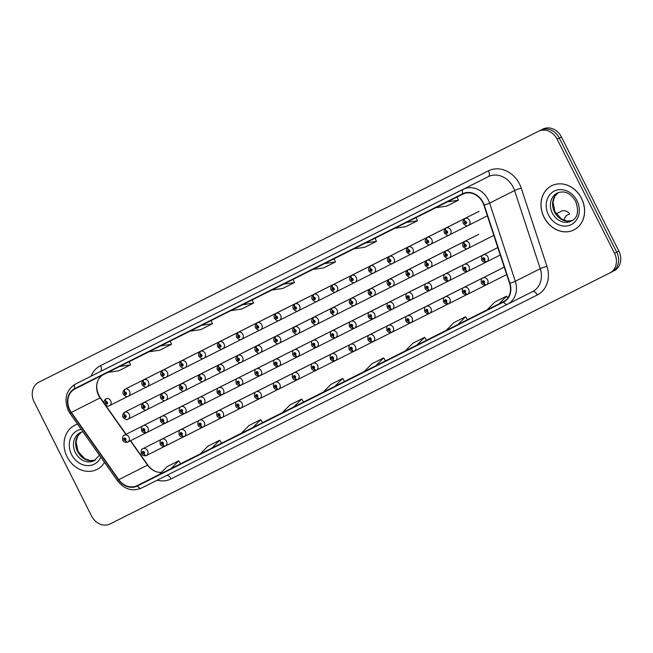 <?xml version="1.0" encoding="UTF-8"?>
<svg xmlns="http://www.w3.org/2000/svg" width="653" height="653" viewBox="0 0 653 653"><rect width="100%" height="100%" fill="white"/><g stroke="black" fill="none" stroke-linecap="round" stroke-linejoin="round"><path stroke-width="0.98" d="M124.723 389.351A2.571 1.363 60.4 0 0 124.78 392.208A1.29 1.094 -116.8 0 0 125.98 394.485A1.29 1.094 -116.8 0 0 124.862 392.167A2.571 1.363 -113.7 0 1 125.009 389.212A3.861 3.273 63.2 0 1 129.547 391.253A3.861 3.273 63.2 0 1 128.355 396.167C127.229 397.212 125.564 396.608 123.344 394.371C122.519 392.673 122.984 391.008 124.723 389.351A2.571 1.363 60.4 0 1 124.756 389.335L151.014 376.079A3.861 3.273 -116.8 0 0 150.892 376.136A3.861 3.273 -116.8 0 0 150.77 376.21M143.611 379.866A2.571 1.363 60.4 0 0 143.668 382.723A1.29 1.094 -116.8 0 0 144.868 385.001A1.29 1.094 -116.8 0 0 143.75 382.674A2.571 1.363 -113.7 0 1 143.897 379.719A3.861 3.273 63.2 0 1 148.435 381.76A3.861 3.273 63.2 0 1 147.252 386.682C146.125 387.727 144.452 387.123 142.232 384.878C141.415 383.189 141.872 381.515 143.611 379.866A2.571 1.363 60.4 0 1 143.644 379.85L169.853 366.619A3.861 3.273 -116.8 0 0 169.723 366.684A3.861 3.273 -116.8 0 0 169.6 366.749M181.395 360.889A2.571 1.363 60.4 0 0 181.452 363.745A1.29 1.094 -116.8 0 0 182.644 366.023A1.29 1.094 -116.8 0 0 181.534 363.705A2.571 1.363 -113.7 0 1 181.681 360.75A3.861 3.273 63.2 0 1 186.211 362.79A3.861 3.273 63.2 0 1 185.028 367.704C183.901 368.749 182.228 368.145 180.008 365.909C179.191 364.211 179.657 362.546 181.395 360.889A2.571 1.363 60.4 0 1 181.428 360.872L207.532 347.698A3.861 3.273 -116.8 0 0 207.401 347.763A3.861 3.273 -116.8 0 0 207.27 347.829M132.526 385.409A3.861 3.273 -116.8 0 0 132.053 385.596A3.861 3.273 -116.8 0 0 131.93 385.662M169.421 435.347A3.861 3.273 -116.8 0 0 168.964 435.527A3.861 3.273 -116.8 0 0 168.547 435.788M150.835 421.854A3.861 3.273 -116.8 0 0 150.378 422.042A3.861 3.273 -116.8 0 0 149.961 422.303M143.309 402.844A2.571 1.363 60.4 0 0 143.358 405.701A1.29 1.094 -116.8 0 0 144.558 407.978A1.29 1.094 -116.8 0 0 143.448 405.652A2.571 1.363 -113.7 0 1 143.595 402.697A3.861 3.273 63.2 0 1 148.125 404.738A3.861 3.273 63.2 0 1 146.941 409.66C145.815 410.704 144.142 410.1 141.921 407.856C141.105 406.166 141.562 404.493 143.309 402.844A2.571 1.363 60.4 0 1 143.334 402.828L169.6 389.572A3.861 3.273 -116.8 0 0 169.47 389.629A3.861 3.273 -116.8 0 0 169.347 389.694M181.085 383.866A2.571 1.363 60.4 0 0 181.142 386.723A1.29 1.094 -116.8 0 0 182.342 389A1.29 1.094 -116.8 0 0 181.224 386.682A2.571 1.363 -113.7 0 1 181.371 383.727A3.861 3.273 63.2 0 1 185.909 385.768A3.861 3.273 63.2 0 1 184.717 390.682C183.591 391.727 181.926 391.123 179.706 388.886C178.881 387.188 179.346 385.523 181.085 383.866A2.571 1.363 60.4 0 1 181.118 383.85L207.27 370.651A3.861 3.273 -116.8 0 0 207.14 370.708A3.861 3.273 -116.8 0 0 207.017 370.782M151.112 398.901A3.861 3.273 -116.8 0 0 150.639 399.089A3.861 3.273 -116.8 0 0 150.517 399.154M67.079 456.79A24.724 20.961 -116.8 0 0 96.954 469.45A24.724 20.961 -116.8 0 0 104.496 462.332A24.724 20.961 -116.8 0 1 96.954 469.45A24.724 20.961 -116.8 0 1 67.079 456.79A24.724 20.961 -116.8 0 1 74.679 425.315A24.724 20.961 -116.8 0 0 67.079 456.79M544.104 217.22A24.724 20.961 -116.8 0 0 573.979 229.88A24.724 20.961 -116.8 0 0 581.57 198.406A24.724 20.961 -116.8 0 0 551.695 185.746A24.724 20.961 -116.8 0 0 544.104 217.22M102.619 375.051A16.48 13.974 -116.8 0 0 98.121 380.185A16.48 13.974 -116.8 0 0 98.619 395.424A16.48 13.974 -116.8 0 0 100.097 397.889L125.874 434.416M69.855 409.945A16.48 13.974 63.2 0 1 74.915 388.959A16.48 13.974 63.2 0 1 74.94 388.951L462.895 194.112A16.48 13.974 63.2 0 1 483.889 205.213L509.577 283.369A16.48 13.974 63.2 0 1 503.414 301.702A16.48 13.974 63.2 0 1 503.398 301.71L137.187 485.628A16.48 13.974 63.2 0 1 118.764 479.645L71.332 412.41A16.48 13.974 63.2 0 1 69.855 409.945M69.544 410.1A16.896 14.325 -116.8 0 0 71.055 412.631L118.487 479.857A16.896 14.325 -116.8 0 0 137.367 486.003L503.577 302.078A16.896 14.325 -116.8 0 0 509.911 283.28L484.224 205.124A16.896 14.325 -116.8 0 0 462.708 193.745L74.752 388.584A16.896 14.325 -116.8 0 0 69.544 410.1M611.967 271.885L609.771 272.995A15.452 13.101 -116.8 0 0 614.522 253.315L557.131 139.211A15.452 13.101 -116.8 0 0 538.48 131.294L38.902 382.193A15.452 13.101 -116.8 0 0 34.136 401.873L91.518 515.984A15.452 13.101 -116.8 0 0 110.169 523.902L609.755 273.003A15.452 13.101 -116.8 0 0 609.771 272.995L611.951 271.893A15.452 13.101 -116.8 0 0 611.967 271.885A15.452 13.101 -116.8 0 0 616.718 252.213L559.327 138.109A15.452 13.101 -116.8 0 0 540.676 130.184L41.09 381.083A15.452 13.101 -116.8 0 0 41.074 381.099A15.452 13.101 -116.8 0 0 41.049 381.107A15.452 13.101 -116.8 0 0 41.033 381.115A15.452 13.101 -116.8 0 0 40.992 381.14M445.599 198.169A4.122 2.179 63.3 0 0 445.591 198.169L433.886 204.046M404.615 218.747L392.902 224.632A4.122 2.179 63.3 0 0 392.902 224.632L404.615 218.747L392.902 224.632M363.631 239.333L351.926 245.21A4.122 2.179 63.3 0 0 351.918 245.21L363.631 239.333L351.926 245.21M322.647 259.91L310.942 265.795A4.122 2.179 63.3 0 1 310.942 265.787M117.744 362.823L106.039 368.7A4.122 2.179 63.3 0 0 106.031 368.7L117.744 362.823L106.039 368.7M158.728 342.237A4.122 2.179 63.3 0 0 158.72 342.237L147.015 348.122A4.122 2.179 63.3 0 0 147.015 348.122L158.72 342.237L147.015 348.122M199.704 321.66L187.999 327.537M240.688 301.074L228.983 306.959A4.122 2.179 63.3 0 0 228.983 306.959A4.122 2.179 63.3 0 0 228.974 306.959M281.672 280.496L269.958 286.373A4.122 2.179 63.3 0 0 269.958 286.373L281.672 280.496L269.958 286.373M130.371 440.791L147.537 465.124A16.48 13.974 -116.8 0 0 158.05 472.168A16.48 13.974 -116.8 0 0 161.413 472.356M180.603 463.752L200.34 453.843M221.579 443.175L241.324 433.257M262.563 422.589L282.3 412.68M303.547 402.011L323.284 392.094M334.891 386.315L342.678 378.479L330.973 384.356L323.178 392.2L364.268 371.516M375.875 365.737L383.662 357.893L371.957 363.778L364.162 371.614L405.244 350.93M426.491 340.262L446.228 330.353M457.835 324.574L465.622 316.729L453.917 322.615L446.13 330.451L487.211 309.767M77.568 424.164A24.724 20.961 -116.8 0 0 74.679 425.315A24.724 20.961 -116.8 0 1 77.568 424.164M614.122 270.799L614.098 270.807A15.452 13.101 -116.8 0 0 614.122 270.799A15.452 13.101 -116.8 0 0 618.864 251.127L561.482 137.016A15.452 13.101 -116.8 0 0 542.831 129.098L38.878 382.201A15.452 13.101 -116.8 0 0 38.878 382.201L41.09 381.083M416.851 345.151L426.499 340.286L424.646 337.315L412.933 343.192L405.146 351.036L416.851 345.151L424.646 337.315M498.819 303.988L506.606 296.152L494.901 302.029L487.105 309.873L504.165 301.286M293.907 406.901L303.555 402.028L301.702 399.056L289.989 404.942L282.202 412.778L293.907 406.901L301.702 399.056M252.931 427.478L262.579 422.613L260.718 419.642L249.005 425.519L241.218 433.363L252.931 427.478L260.718 419.642M211.947 448.064L221.596 443.191L219.734 440.22L208.029 446.105L200.234 453.941L211.947 448.064L219.734 440.22M170.964 468.642L180.612 463.777L178.759 460.806L167.046 466.683L159.259 474.527L170.964 468.642L178.759 460.806M271.877 290.046L282.733 288.446L294.446 282.569L293.181 279.345M283.582 284.169L294.446 282.569M230.893 310.624L241.757 309.032L253.462 303.147L252.205 299.923M242.598 304.747L253.462 303.147M189.909 331.21L200.773 329.61L212.478 323.733L211.221 320.509M201.622 325.333L212.478 323.733M148.933 351.796L159.789 350.196L171.502 344.311L170.237 341.086M160.638 345.91L171.502 344.311M107.949 372.373L118.805 370.773L130.518 364.896L129.253 361.672M119.654 366.496L130.518 364.896M312.852 269.46L323.717 267.869L335.422 261.984L334.165 258.759M324.565 263.583L335.422 261.984M353.836 248.883L364.701 247.283L376.406 241.406L375.149 238.182M365.541 243.006L376.406 241.406M394.82 228.297L405.676 226.705L417.389 220.82L416.124 217.596M406.525 222.42L417.389 220.82M435.796 207.719L446.66 206.119L458.365 200.242L457.108 197.018M447.509 201.842L458.365 200.242M342.678 378.479L344.539 381.45M383.662 357.893L385.523 360.864M465.622 316.729L467.483 319.701M506.606 296.152L507.756 297.988M542.831 129.098L43.245 379.997A15.452 13.101 -116.8 0 0 43.229 380.005A15.452 13.101 -116.8 0 0 43.204 380.022L41.033 381.115M124.552 415.145A2.571 1.363 -113.7 0 1 124.699 412.19L150.77 399.024L124.445 412.312A2.571 1.363 60.4 0 0 124.413 412.329A2.571 1.363 60.4 0 0 124.47 415.186A1.29 1.094 -116.8 0 0 125.67 417.463A1.29 1.094 -116.8 0 0 124.552 415.145L124.878 415.847A0.514 0.441 63.2 0 1 125.319 416.769A0.514 0.441 63.2 0 1 124.837 415.863L124.47 415.186M146.15 432.825L127.915 442.032A2.571 1.363 -119.6 0 1 125.458 440.391A1.29 1.094 -116.8 0 0 124.258 438.114A1.29 1.094 -116.8 0 0 125.368 440.432L125.049 439.73A0.514 0.441 63.2 0 1 124.601 438.8A0.514 0.441 63.2 0 1 125.082 439.714L125.049 439.73M125.368 440.432A2.571 1.363 66.3 0 0 127.621 442.179A2.571 1.363 66.3 0 0 127.662 442.163L127.89 442.04A3.861 3.273 63.2 0 0 128.984 437.175A3.861 3.273 63.2 0 0 124.315 435.2C122.805 435.486 122.299 437.184 122.78 440.293C123.67 441.967 125.286 442.587 127.621 442.179M125.082 439.714L125.458 440.391M164.736 446.317L146.492 455.525A2.571 1.363 -119.6 0 1 144.035 453.884A1.29 1.094 -116.8 0 0 142.836 451.598A1.29 1.094 -116.8 0 0 143.954 453.925L143.627 453.223A0.514 0.441 63.2 0 1 143.187 452.292A0.514 0.441 63.2 0 1 143.668 453.206L143.627 453.223M143.954 453.925A2.571 1.363 66.3 0 0 146.207 455.663A2.571 1.363 66.3 0 0 146.239 455.647L146.468 455.533M143.668 453.206L144.035 453.884M105.974 401.652A2.571 1.363 -113.7 0 1 106.121 398.697L105.868 398.828A2.571 1.363 60.4 0 0 105.835 398.844A2.571 1.363 60.4 0 0 105.884 401.693A1.29 1.094 -116.8 0 0 107.084 403.97A1.29 1.094 -116.8 0 0 105.974 401.652L106.292 402.354A0.514 0.441 63.2 0 1 106.741 403.285A0.514 0.441 63.2 0 1 106.259 402.37L105.884 401.693M581.496 198.439A24.724 20.961 -116.8 0 0 551.622 185.779A24.724 20.961 -116.8 0 0 544.022 217.261A24.724 20.961 -116.8 0 0 573.897 229.921A24.724 20.961 -116.8 0 0 581.496 198.439M143.448 405.652L143.766 406.354A0.514 0.441 63.2 0 1 144.215 407.284A0.514 0.441 63.2 0 1 143.733 406.378L143.358 405.701M176.481 386.094L143.595 402.697M188.439 380.111L162.23 393.343A2.571 1.363 60.4 0 0 162.197 393.359A2.571 1.363 60.4 0 0 162.246 396.208A1.29 1.094 -116.8 0 0 163.446 398.485A1.29 1.094 -116.8 0 0 162.336 396.167L162.654 396.869A0.514 0.441 63.2 0 1 163.103 397.799A0.514 0.441 63.2 0 1 162.621 396.885L162.246 396.208M162.336 396.167A2.571 1.363 -113.7 0 1 162.483 393.212A3.861 3.273 63.2 0 1 167.013 395.253A3.861 3.273 63.2 0 1 165.829 400.175C164.703 401.211 163.03 400.615 160.809 398.371C159.993 396.681 160.458 395.008 162.197 393.359M195.369 376.61L162.483 393.212M181.224 386.682L181.55 387.384A0.514 0.441 63.2 0 1 181.991 388.315A0.514 0.441 63.2 0 1 181.51 387.4L181.142 386.723M214.266 367.125L181.371 383.727M226.109 361.191L200.006 374.365A2.571 1.363 60.4 0 0 199.973 374.381A2.571 1.363 60.4 0 0 200.03 377.238A1.29 1.094 -116.8 0 0 201.23 379.515A1.29 1.094 -116.8 0 0 200.112 377.189L200.438 377.899A0.514 0.441 63.2 0 1 200.887 378.822A0.514 0.441 63.2 0 1 200.406 377.916L200.03 377.238M200.112 377.189A2.571 1.363 -113.7 0 1 200.267 374.234A3.861 3.273 63.2 0 1 204.797 376.275A3.861 3.273 63.2 0 1 203.614 381.197C202.487 382.242 200.814 381.638 198.594 379.393C197.777 377.703 198.234 376.03 199.973 374.381M233.154 357.632L200.267 374.234M183.624 436.824L165.389 446.032A2.571 1.363 -119.6 0 1 162.932 444.391A1.29 1.094 -116.8 0 0 161.732 442.114A1.29 1.094 -116.8 0 0 162.842 444.432L162.524 443.73A0.514 0.441 63.2 0 1 162.075 442.807A0.514 0.441 63.2 0 1 162.556 443.714L162.524 443.73M162.842 444.432A2.571 1.363 66.3 0 0 165.095 446.179A2.571 1.363 66.3 0 0 165.127 446.162L165.364 446.048A3.861 3.273 63.2 0 0 166.45 441.183A3.861 3.273 63.2 0 0 161.781 439.2C160.279 439.493 159.773 441.191 160.246 444.301C161.136 445.966 162.752 446.595 165.095 446.179M162.556 443.714L162.932 444.391M202.52 427.34L184.277 436.547A2.571 1.363 -119.6 0 1 181.82 434.906A1.29 1.094 -116.8 0 0 180.62 432.629A1.29 1.094 -116.8 0 0 181.73 434.947L181.412 434.245A0.514 0.441 63.2 0 1 180.963 433.314A0.514 0.441 63.2 0 1 181.444 434.229L181.412 434.245M181.73 434.947A2.571 1.363 66.3 0 0 183.991 436.694A2.571 1.363 66.3 0 0 184.024 436.677L184.252 436.555M181.444 434.229L181.82 434.906M221.408 417.855L203.165 427.062A2.571 1.363 -119.6 0 1 200.708 425.421A1.29 1.094 -116.8 0 0 199.508 423.144A1.29 1.094 -116.8 0 0 200.626 425.462L200.3 424.76A0.514 0.441 63.2 0 1 199.859 423.83A0.514 0.441 63.2 0 1 200.332 424.744L200.3 424.76M200.626 425.462A2.571 1.363 66.3 0 0 202.879 427.201A2.571 1.363 66.3 0 0 202.912 427.184L203.14 427.07M200.332 424.744L200.708 425.421M240.296 408.362L222.061 417.569A2.571 1.363 -119.6 0 1 219.596 415.928A1.29 1.094 -116.8 0 0 218.404 413.651A1.29 1.094 -116.8 0 0 219.514 415.977L219.196 415.275A0.514 0.441 63.2 0 1 218.747 414.345A0.514 0.441 63.2 0 1 219.228 415.251L219.196 415.275M219.514 415.977A2.571 1.363 66.3 0 0 221.767 417.716A2.571 1.363 66.3 0 0 221.8 417.7L222.028 417.585M219.228 415.251L219.596 415.928M165.046 423.34L146.803 432.547A2.571 1.363 -119.6 0 1 144.346 430.907A1.29 1.094 -116.8 0 0 143.146 428.621A1.29 1.094 -116.8 0 0 144.264 430.947L143.938 430.245A0.514 0.441 63.2 0 1 143.497 429.315A0.514 0.441 63.2 0 1 143.97 430.229L143.938 430.245M144.264 430.947A2.571 1.363 66.3 0 0 146.517 432.686A2.571 1.363 66.3 0 0 146.55 432.67L146.778 432.555M143.97 430.229L144.346 430.907M183.934 413.847L165.699 423.054A2.571 1.363 -119.6 0 1 163.234 421.414A1.29 1.094 -116.8 0 0 162.034 419.136A1.29 1.094 -116.8 0 0 163.152 421.454L162.834 420.752A0.514 0.441 63.2 0 1 162.385 419.83A0.514 0.441 63.2 0 1 162.866 420.736L162.834 420.752M163.152 421.454A2.571 1.363 66.3 0 0 165.405 423.201A2.571 1.363 66.3 0 0 165.438 423.185L165.666 423.071M162.866 420.736L163.234 421.414M202.822 404.362L184.587 413.569A2.571 1.363 -119.6 0 1 182.13 411.929A1.29 1.094 -116.8 0 0 180.93 409.651A1.29 1.094 -116.8 0 0 182.04 411.97L181.722 411.268A0.514 0.441 63.2 0 1 181.273 410.337A0.514 0.441 63.2 0 1 181.754 411.251L182.13 411.929M182.04 411.97A2.571 1.363 66.3 0 0 184.293 413.716A2.571 1.363 66.3 0 0 184.334 413.7L184.562 413.586M221.718 394.877L203.475 404.085A2.571 1.363 -119.6 0 1 201.018 402.444A1.29 1.094 -116.8 0 0 199.818 400.167A1.29 1.094 -116.8 0 0 200.936 402.485L200.61 401.783A0.514 0.441 63.2 0 1 200.161 400.852A0.514 0.441 63.2 0 1 200.642 401.766L200.61 401.783M200.936 402.485A2.571 1.363 66.3 0 0 203.189 404.223A2.571 1.363 66.3 0 0 203.222 404.207L203.45 404.093M200.642 401.766L201.018 402.444M124.862 392.167L125.18 392.869A0.514 0.441 63.2 0 1 125.629 393.792A0.514 0.441 63.2 0 1 125.147 392.886L124.78 392.208M157.904 372.602L125.009 389.212M143.75 382.674L144.076 383.376A0.514 0.441 63.2 0 1 144.517 384.307A0.514 0.441 63.2 0 1 144.044 383.401L143.668 382.723M176.792 363.117L143.897 379.719M188.693 357.158L162.532 370.365A2.571 1.363 60.4 0 0 162.507 370.382A2.571 1.363 60.4 0 0 162.556 373.23A1.29 1.094 -116.8 0 0 163.756 375.508A1.29 1.094 -116.8 0 0 162.646 373.19L162.964 373.891A0.514 0.441 63.2 0 1 163.413 374.822A0.514 0.441 63.2 0 1 162.932 373.908L162.556 373.23M162.646 373.19A2.571 1.363 -113.7 0 1 162.793 370.235A3.861 3.273 63.2 0 1 167.323 372.275A3.861 3.273 63.2 0 1 166.14 377.197C165.013 378.234 163.34 377.638 161.12 375.393C160.303 373.704 160.76 372.03 162.507 370.382M195.68 353.632L162.793 370.235M181.534 363.705L181.852 364.407A0.514 0.441 63.2 0 1 182.301 365.337A0.514 0.441 63.2 0 1 181.82 364.423L181.452 363.745M214.576 344.147L181.681 360.75M233.211 334.785L200.316 351.387A2.571 1.363 60.4 0 0 200.283 351.404A2.571 1.363 60.4 0 0 200.34 354.261A1.29 1.094 -116.8 0 0 201.54 356.538A1.29 1.094 -116.8 0 0 200.422 354.22L200.749 354.922A0.514 0.441 63.2 0 1 201.189 355.844A0.514 0.441 63.2 0 1 200.716 354.938L200.34 354.261M200.422 354.22A2.571 1.363 -113.7 0 1 200.569 351.257A3.861 3.273 63.2 0 1 205.107 353.297A3.861 3.273 63.2 0 1 203.916 358.219C202.797 359.264 201.124 358.66 198.904 356.416C198.079 354.726 198.545 353.053 200.283 351.404M233.464 334.654L200.569 351.257M252.099 325.3L219.204 341.903A2.571 1.363 60.4 0 0 219.179 341.919A2.571 1.363 60.4 0 0 219.228 344.768A1.29 1.094 -116.8 0 0 220.428 347.053A1.29 1.094 -116.8 0 0 219.318 344.727L219.637 345.429A0.514 0.441 63.2 0 1 220.085 346.359A0.514 0.441 63.2 0 1 219.604 345.445L219.228 344.768M219.318 344.727A2.571 1.363 -113.7 0 1 219.465 341.772A3.861 3.273 63.2 0 1 223.995 343.813A3.861 3.273 63.2 0 1 222.812 348.735C221.685 349.771 220.012 349.175 217.792 346.931C216.976 345.241 217.433 343.568 219.179 341.919M252.352 325.17L219.465 341.772M270.987 315.807L238.1 332.41A2.571 1.363 60.4 0 0 238.067 332.434A2.571 1.363 60.4 0 0 238.116 335.283A1.29 1.094 -116.8 0 0 239.316 337.56A1.29 1.094 -116.8 0 0 238.206 335.242L238.525 335.944A0.514 0.441 63.2 0 1 238.974 336.875A0.514 0.441 63.2 0 1 238.492 335.96L238.116 335.283M238.206 335.242A2.571 1.363 -113.7 0 1 238.353 332.287A3.861 3.273 63.2 0 1 242.883 334.328A3.861 3.273 63.2 0 1 241.7 339.242C240.573 340.286 238.9 339.691 236.68 337.446C235.864 335.756 236.329 334.083 238.067 332.434M271.24 315.685L238.353 332.287M289.875 306.322L256.988 322.925A2.571 1.363 60.4 0 0 256.956 322.941A2.571 1.363 60.4 0 0 257.013 325.798A1.29 1.094 -116.8 0 0 258.213 328.075A1.29 1.094 -116.8 0 0 257.094 325.757L257.421 326.459A0.514 0.441 63.2 0 1 257.862 327.382A0.514 0.441 63.2 0 1 257.38 326.476L257.013 325.798M257.094 325.757A2.571 1.363 -113.7 0 1 257.241 322.794A3.861 3.273 63.2 0 1 261.78 324.843A3.861 3.273 63.2 0 1 260.588 329.757C259.461 330.802 257.796 330.198 255.576 327.953C254.752 326.263 255.217 324.59 256.956 322.941M290.136 306.192L257.241 322.794M308.771 296.837L275.876 313.44A2.571 1.363 60.4 0 0 275.844 313.456A2.571 1.363 60.4 0 0 275.901 316.313A1.29 1.094 -116.8 0 0 277.101 318.591A1.29 1.094 -116.8 0 0 275.99 316.264L276.309 316.966A0.514 0.441 63.2 0 1 276.758 317.897A0.514 0.441 63.2 0 1 276.276 316.983L275.901 316.313M275.99 316.264A2.571 1.363 -113.7 0 1 276.137 313.309A3.861 3.273 63.2 0 1 280.668 315.35A3.861 3.273 63.2 0 1 279.484 320.272C278.358 321.317 276.684 320.713 274.464 318.468C273.648 316.778 274.105 315.105 275.844 313.456M309.024 296.707L276.137 313.309M327.659 287.353L294.772 303.955A2.571 1.363 60.4 0 0 294.74 303.971A2.571 1.363 60.4 0 0 294.789 306.82A1.29 1.094 -116.8 0 0 295.989 309.098A1.29 1.094 -116.8 0 0 294.878 306.779L295.197 307.481A0.514 0.441 63.2 0 1 295.646 308.412A0.514 0.441 63.2 0 1 295.164 307.498L294.789 306.82M294.878 306.779A2.571 1.363 -113.7 0 1 295.025 303.825A3.861 3.273 63.2 0 1 299.556 305.865A3.861 3.273 63.2 0 1 298.372 310.787C297.246 311.824 295.572 311.228 293.352 308.983C292.536 307.294 292.993 305.62 294.74 303.971M327.912 287.222L295.025 303.825M346.547 277.86L313.66 294.462A2.571 1.363 60.4 0 0 313.628 294.479A2.571 1.363 60.4 0 0 313.685 297.335A1.29 1.094 -116.8 0 0 314.885 299.613A1.29 1.094 -116.8 0 0 313.767 297.295L314.085 297.997A0.514 0.441 63.2 0 1 314.534 298.919A0.514 0.441 63.2 0 1 314.052 298.013L313.685 297.335M313.767 297.295A2.571 1.363 -113.7 0 1 313.913 294.34A3.861 3.273 63.2 0 1 318.452 296.38A3.861 3.273 63.2 0 1 317.26 301.294C316.134 302.339 314.468 301.735 312.248 299.498C311.424 297.801 311.889 296.136 313.628 294.479M346.808 277.737L313.913 294.34M365.443 268.375L332.548 284.977A2.571 1.363 60.4 0 0 332.516 284.994A2.571 1.363 60.4 0 0 332.573 287.851A1.29 1.094 -116.8 0 0 333.773 290.128A1.29 1.094 -116.8 0 0 332.655 287.802L332.981 288.504A0.514 0.441 63.2 0 1 333.422 289.434A0.514 0.441 63.2 0 1 332.948 288.528L332.573 287.851M332.655 287.802A2.571 1.363 -113.7 0 1 332.801 284.847A3.861 3.273 63.2 0 1 337.34 286.887A3.861 3.273 63.2 0 1 336.156 291.809C335.03 292.854 333.356 292.25 331.136 290.005C330.32 288.316 330.777 286.643 332.516 284.994M365.696 268.244L332.801 284.847M384.331 258.89L351.436 275.493A2.571 1.363 60.4 0 0 351.412 275.509A2.571 1.363 60.4 0 0 351.461 278.358A1.29 1.094 -116.8 0 0 352.661 280.635A1.29 1.094 -116.8 0 0 351.551 278.317L351.869 279.019A0.514 0.441 63.2 0 1 352.318 279.949A0.514 0.441 63.2 0 1 351.836 279.035L351.461 278.358M351.551 278.317A2.571 1.363 -113.7 0 1 351.698 275.362A3.861 3.273 63.2 0 1 356.228 277.403A3.861 3.273 63.2 0 1 355.044 282.325C353.918 283.361 352.245 282.765 350.024 280.521C349.208 278.831 349.665 277.158 351.412 275.509M384.584 258.759L351.698 275.362M403.219 249.397L370.333 266A2.571 1.363 60.4 0 0 370.3 266.016A2.571 1.363 60.4 0 0 370.357 268.873A1.29 1.094 -116.8 0 0 371.549 271.15A1.29 1.094 -116.8 0 0 370.439 268.832L370.757 269.534A0.514 0.441 63.2 0 1 371.206 270.464A0.514 0.441 63.2 0 1 370.724 269.55L370.357 268.873M370.439 268.832A2.571 1.363 -113.7 0 1 370.586 265.877A3.861 3.273 63.2 0 1 375.116 267.918A3.861 3.273 63.2 0 1 373.932 272.832C372.806 273.876 371.133 273.272 368.912 271.036C368.096 269.338 368.561 267.673 370.3 266.016M403.481 249.275L370.586 265.877M422.116 239.912L389.221 256.515A2.571 1.363 60.4 0 0 389.188 256.531A2.571 1.363 60.4 0 0 389.245 259.388A1.29 1.094 -116.8 0 0 390.445 261.665A1.29 1.094 -116.8 0 0 389.327 259.347L389.653 260.049A0.514 0.441 63.2 0 1 390.094 260.971A0.514 0.441 63.2 0 1 389.621 260.065L389.245 259.388M389.327 259.347A2.571 1.363 -113.7 0 1 389.474 256.384A3.861 3.273 63.2 0 1 394.012 258.433A3.861 3.273 63.2 0 1 392.82 263.347C391.702 264.392 390.029 263.788 387.809 261.543C386.984 259.853 387.449 258.18 389.188 256.531M422.369 239.782L389.474 256.384M441.004 230.427L408.109 247.03A2.571 1.363 60.4 0 0 408.084 247.046A2.571 1.363 60.4 0 0 408.133 249.895A1.29 1.094 -116.8 0 0 409.333 252.18A1.29 1.094 -116.8 0 0 408.223 249.854L408.541 250.556A0.514 0.441 63.2 0 1 408.99 251.487A0.514 0.441 63.2 0 1 408.509 250.572L408.133 249.895M408.223 249.854A2.571 1.363 -113.7 0 1 408.37 246.899A3.861 3.273 63.2 0 1 412.9 248.94A3.861 3.273 63.2 0 1 411.716 253.862C410.59 254.899 408.917 254.303 406.697 252.058C405.88 250.368 406.337 248.695 408.084 247.046M441.257 230.297L408.37 246.899M459.892 220.934L427.005 237.545A2.571 1.363 60.4 0 0 426.972 237.561A2.571 1.363 60.4 0 0 427.021 240.41A1.29 1.094 -116.8 0 0 428.221 242.687A1.29 1.094 -116.8 0 0 427.111 240.369L427.429 241.071A0.514 0.441 63.2 0 1 427.878 242.002A0.514 0.441 63.2 0 1 427.397 241.088L427.021 240.41M427.111 240.369A2.571 1.363 -113.7 0 1 427.258 237.414A3.861 3.273 63.2 0 1 431.788 239.455A3.861 3.273 63.2 0 1 430.605 244.369C429.478 245.414 427.805 244.818 425.585 242.573C424.768 240.884 425.234 239.21 426.972 237.561M460.145 220.812L427.258 237.414M478.78 211.45L445.893 228.052A2.571 1.363 60.4 0 0 445.86 228.068A2.571 1.363 60.4 0 0 445.917 230.925A1.29 1.094 -116.8 0 0 447.117 233.203A1.29 1.094 -116.8 0 0 445.999 230.884L446.325 231.586A0.514 0.441 63.2 0 1 446.766 232.509A0.514 0.441 63.2 0 1 446.285 231.603L445.917 230.925M445.999 230.884A2.571 1.363 -113.7 0 1 446.146 227.93A3.861 3.273 63.2 0 1 450.684 229.97A3.861 3.273 63.2 0 1 449.493 234.884C448.366 235.929 446.701 235.325 444.481 233.088C443.656 231.391 444.122 229.725 445.86 228.068M479.041 211.319L446.146 227.93M464.895 221.391A2.571 1.363 -113.7 0 1 465.042 218.437L464.781 218.567A2.571 1.363 60.4 0 0 464.748 218.584A2.571 1.363 60.4 0 0 464.805 221.44A1.29 1.094 -116.8 0 0 466.005 223.718A1.29 1.094 -116.8 0 0 464.895 221.391L465.214 222.093A0.514 0.441 63.2 0 1 465.662 223.024A0.514 0.441 63.2 0 1 465.181 222.118L464.805 221.44M251.789 348.278L218.902 364.88A2.571 1.363 60.4 0 0 218.869 364.896A2.571 1.363 60.4 0 0 218.918 367.745A1.29 1.094 -116.8 0 0 220.118 370.031A1.29 1.094 -116.8 0 0 219.008 367.704L219.326 368.406A0.514 0.441 63.2 0 1 219.775 369.337A0.514 0.441 63.2 0 1 219.294 368.423L218.918 367.745M219.008 367.704A2.571 1.363 -113.7 0 1 219.155 364.749A3.861 3.273 63.2 0 1 223.685 366.79A3.861 3.273 63.2 0 1 222.502 371.712C221.375 372.749 219.702 372.153 217.482 369.908C216.665 368.219 217.123 366.545 218.869 364.896M252.042 348.147L219.155 364.749M270.677 338.785L237.79 355.387A2.571 1.363 60.4 0 0 237.757 355.412A2.571 1.363 60.4 0 0 237.814 358.26A1.29 1.094 -116.8 0 0 239.014 360.538A1.29 1.094 -116.8 0 0 237.896 358.219L238.214 358.921A0.514 0.441 63.2 0 1 238.663 359.852A0.514 0.441 63.2 0 1 238.182 358.938L237.814 358.26M237.896 358.219A2.571 1.363 -113.7 0 1 238.043 355.265A3.861 3.273 63.2 0 1 242.581 357.305A3.861 3.273 63.2 0 1 241.39 362.219C240.263 363.264 238.59 362.668 236.378 360.423C235.553 358.726 236.019 357.06 237.757 355.412M270.938 338.662L238.043 355.265M289.573 329.3L256.678 345.902A2.571 1.363 60.4 0 0 256.645 345.919A2.571 1.363 60.4 0 0 256.702 348.775A1.29 1.094 -116.8 0 0 257.902 351.053A1.29 1.094 -116.8 0 0 256.784 348.735L257.111 349.437A0.514 0.441 63.2 0 1 257.551 350.359A0.514 0.441 63.2 0 1 257.078 349.453L256.702 348.775M256.784 348.735A2.571 1.363 -113.7 0 1 256.931 345.772A3.861 3.273 63.2 0 1 261.469 347.82A3.861 3.273 63.2 0 1 260.278 352.734C259.159 353.779 257.486 353.175 255.266 350.93C254.45 349.241 254.907 347.567 256.645 345.919M289.826 329.169L256.931 345.772M308.461 319.815L275.566 336.417A2.571 1.363 60.4 0 0 275.542 336.434A2.571 1.363 60.4 0 0 275.59 339.291A1.29 1.094 -116.8 0 0 276.79 341.568A1.29 1.094 -116.8 0 0 275.68 339.242L275.999 339.944A0.514 0.441 63.2 0 1 276.448 340.874A0.514 0.441 63.2 0 1 275.966 339.96L275.59 339.291M275.68 339.242A2.571 1.363 -113.7 0 1 275.827 336.287A3.861 3.273 63.2 0 1 280.357 338.327A3.861 3.273 63.2 0 1 279.174 343.249C278.047 344.286 276.374 343.69 274.154 341.446C273.338 339.756 273.795 338.083 275.542 336.434M308.714 319.684L275.827 336.287M240.606 385.384L222.371 394.592A2.571 1.363 -119.6 0 1 219.906 392.951A1.29 1.094 -116.8 0 0 218.706 390.674A1.29 1.094 -116.8 0 0 219.824 393L219.498 392.298A0.514 0.441 63.2 0 1 219.057 391.367A0.514 0.441 63.2 0 1 219.539 392.273L219.498 392.298M219.824 393A2.571 1.363 66.3 0 0 222.077 394.739A2.571 1.363 66.3 0 0 222.11 394.722L222.338 394.608M219.539 392.273L219.906 392.951M259.494 375.899L241.259 385.107A2.571 1.363 -119.6 0 1 238.802 383.466A1.29 1.094 -116.8 0 0 237.602 381.189A1.29 1.094 -116.8 0 0 238.712 383.507L238.394 382.805A0.514 0.441 63.2 0 1 237.945 381.883A0.514 0.441 63.2 0 1 238.427 382.789L238.394 382.805M238.712 383.507A2.571 1.363 66.3 0 0 240.965 385.254A2.571 1.363 66.3 0 0 241.006 385.237L241.235 385.123A3.861 3.273 63.2 0 0 242.32 380.25A3.861 3.273 63.2 0 0 237.659 378.275C236.149 378.56 235.643 380.258 236.117 383.368C237.015 385.041 238.623 385.67 240.965 385.254M238.427 382.789L238.802 383.466M278.39 366.415L260.147 375.622A2.571 1.363 -119.6 0 1 257.69 373.981A1.29 1.094 -116.8 0 0 256.49 371.704A1.29 1.094 -116.8 0 0 257.6 374.022L257.282 373.32A0.514 0.441 63.2 0 1 256.833 372.39A0.514 0.441 63.2 0 1 257.315 373.304L257.282 373.32M257.6 374.022A2.571 1.363 66.3 0 0 259.861 375.769A2.571 1.363 66.3 0 0 259.894 375.744L260.123 375.63A3.861 3.273 63.2 0 0 261.216 370.765A3.861 3.273 63.2 0 0 256.547 368.79C255.045 369.076 254.531 370.773 255.013 373.883C255.903 375.557 257.519 376.177 259.861 375.769M257.315 373.304L257.69 373.981M297.278 356.93L279.035 366.129A2.571 1.363 -119.6 0 1 276.578 364.488A1.29 1.094 -116.8 0 0 275.378 362.211A1.29 1.094 -116.8 0 0 276.497 364.537L276.17 363.835A0.514 0.441 63.2 0 1 275.729 362.905A0.514 0.441 63.2 0 1 276.211 363.819L276.17 363.835M276.497 364.537A2.571 1.363 66.3 0 0 278.749 366.276A2.571 1.363 66.3 0 0 278.782 366.26L279.011 366.145M276.211 363.819L276.578 364.488M259.184 398.877L240.949 408.084A2.571 1.363 -119.6 0 1 238.492 406.444A1.29 1.094 -116.8 0 0 237.292 404.166A1.29 1.094 -116.8 0 0 238.402 406.484L238.084 405.782A0.514 0.441 63.2 0 1 237.635 404.86A0.514 0.441 63.2 0 1 238.116 405.766L238.084 405.782M238.402 406.484A2.571 1.363 66.3 0 0 240.655 408.231A2.571 1.363 66.3 0 0 240.696 408.215L240.924 408.101M238.116 405.766L238.492 406.444M278.08 389.392L259.837 398.599A2.571 1.363 -119.6 0 1 257.38 396.959A1.29 1.094 -116.8 0 0 256.18 394.681A1.29 1.094 -116.8 0 0 257.298 397L256.972 396.298A0.514 0.441 63.2 0 1 256.531 395.367A0.514 0.441 63.2 0 1 257.004 396.281L256.972 396.298M257.298 397A2.571 1.363 66.3 0 0 259.551 398.738A2.571 1.363 66.3 0 0 259.584 398.722L259.812 398.608M257.004 396.281L257.38 396.959M296.968 379.907L278.733 389.106A2.571 1.363 -119.6 0 1 276.268 387.466A1.29 1.094 -116.8 0 0 275.068 385.188A1.29 1.094 -116.8 0 0 276.186 387.515L275.868 386.813A0.514 0.441 63.2 0 1 275.419 385.882A0.514 0.441 63.2 0 1 275.901 386.796L275.868 386.813M276.186 387.515A2.571 1.363 66.3 0 0 278.439 389.253A2.571 1.363 66.3 0 0 278.472 389.237L278.7 389.123M275.901 386.796L276.268 387.466M327.349 310.322L294.462 326.933A2.571 1.363 60.4 0 0 294.43 326.949A2.571 1.363 60.4 0 0 294.487 329.798A1.29 1.094 -116.8 0 0 295.678 332.075A1.29 1.094 -116.8 0 0 294.568 329.757L294.887 330.459A0.514 0.441 63.2 0 1 295.336 331.389A0.514 0.441 63.2 0 1 294.854 330.475L294.487 329.798M294.568 329.757A2.571 1.363 -113.7 0 1 294.715 326.802A3.861 3.273 63.2 0 1 299.245 328.843A3.861 3.273 63.2 0 1 298.062 333.765C296.935 334.801 295.262 334.205 293.042 331.961C292.226 330.271 292.691 328.598 294.43 326.949M327.602 310.199L294.715 326.802M346.245 300.837L313.35 317.44A2.571 1.363 60.4 0 0 313.318 317.456A2.571 1.363 60.4 0 0 313.375 320.313A1.29 1.094 -116.8 0 0 314.575 322.59A1.29 1.094 -116.8 0 0 313.456 320.272L313.783 320.974A0.514 0.441 63.2 0 1 314.224 321.896A0.514 0.441 63.2 0 1 313.742 320.99L313.375 320.313M313.456 320.272A2.571 1.363 -113.7 0 1 313.603 317.317A3.861 3.273 63.2 0 1 318.142 319.358A3.861 3.273 63.2 0 1 316.95 324.272C315.832 325.316 314.158 324.712 311.938 322.476C311.114 320.778 311.579 319.113 313.318 317.456M346.498 300.707L313.603 317.317M365.133 291.352L332.238 307.955A2.571 1.363 60.4 0 0 332.206 307.971A2.571 1.363 60.4 0 0 332.263 310.828A1.29 1.094 -116.8 0 0 333.463 313.105A1.29 1.094 -116.8 0 0 332.353 310.779L332.671 311.481A0.514 0.441 63.2 0 1 333.12 312.412A0.514 0.441 63.2 0 1 332.638 311.505L332.263 310.828M332.353 310.779A2.571 1.363 -113.7 0 1 332.499 307.824A3.861 3.273 63.2 0 1 337.03 309.865A3.861 3.273 63.2 0 1 335.846 314.787C334.72 315.832 333.046 315.228 330.826 312.983C330.01 311.293 330.467 309.62 332.206 307.971M365.386 291.222L332.499 307.824M384.021 281.867L351.134 298.47A2.571 1.363 60.4 0 0 351.102 298.486A2.571 1.363 60.4 0 0 351.151 301.335A1.29 1.094 -116.8 0 0 352.351 303.612A1.29 1.094 -116.8 0 0 351.241 301.294L351.559 301.996A0.514 0.441 63.2 0 1 352.008 302.927A0.514 0.441 63.2 0 1 351.526 302.012L351.151 301.335M351.241 301.294A2.571 1.363 -113.7 0 1 351.387 298.339A3.861 3.273 63.2 0 1 355.918 300.38A3.861 3.273 63.2 0 1 354.734 305.302C353.608 306.339 351.934 305.743 349.714 303.498C348.898 301.808 349.363 300.135 351.102 298.486M384.274 281.737L351.387 298.339M402.909 272.374L370.022 288.977A2.571 1.363 60.4 0 0 369.99 288.993A2.571 1.363 60.4 0 0 370.047 291.85A1.29 1.094 -116.8 0 0 371.247 294.128A1.29 1.094 -116.8 0 0 370.129 291.809L370.455 292.511A0.514 0.441 63.2 0 1 370.896 293.442A0.514 0.441 63.2 0 1 370.414 292.528L370.047 291.85M370.129 291.809A2.571 1.363 -113.7 0 1 370.275 288.855A3.861 3.273 63.2 0 1 374.814 290.895A3.861 3.273 63.2 0 1 373.622 295.809C372.496 296.854 370.831 296.25 368.61 294.013C367.786 292.315 368.251 290.65 369.99 288.993M403.17 272.252L370.275 288.855M421.805 262.89L388.91 279.492A2.571 1.363 60.4 0 0 388.878 279.508A2.571 1.363 60.4 0 0 388.935 282.365A1.29 1.094 -116.8 0 0 390.135 284.643A1.29 1.094 -116.8 0 0 389.017 282.325L389.343 283.027A0.514 0.441 63.2 0 1 389.792 283.949A0.514 0.441 63.2 0 1 389.31 283.043L388.935 282.365M389.017 282.325A2.571 1.363 -113.7 0 1 389.172 279.362A3.861 3.273 63.2 0 1 393.702 281.402A3.861 3.273 63.2 0 1 392.518 286.324C391.392 287.369 389.719 286.765 387.498 284.52C386.682 282.831 387.139 281.157 388.878 279.508M422.058 262.759L389.172 279.362M316.166 347.437L297.931 356.644A2.571 1.363 -119.6 0 1 295.466 355.003A1.29 1.094 -116.8 0 0 294.274 352.726A1.29 1.094 -116.8 0 0 295.385 355.044L295.066 354.342A0.514 0.441 63.2 0 1 294.617 353.42A0.514 0.441 63.2 0 1 295.099 354.326L295.066 354.342M295.385 355.044A2.571 1.363 66.3 0 0 297.637 356.791A2.571 1.363 66.3 0 0 297.67 356.775L297.899 356.66M295.099 354.326L295.466 355.003M335.054 337.952L316.819 347.159A2.571 1.363 -119.6 0 1 314.362 345.519A1.29 1.094 -116.8 0 0 313.162 343.241A1.29 1.094 -116.8 0 0 314.273 345.559L313.954 344.857A0.514 0.441 63.2 0 1 313.505 343.927A0.514 0.441 63.2 0 1 313.987 344.841L313.954 344.857M314.273 345.559A2.571 1.363 66.3 0 0 316.525 347.306A2.571 1.363 66.3 0 0 316.566 347.29L316.795 347.167M313.987 344.841L314.362 345.519M353.95 328.467L335.707 337.674A2.571 1.363 -119.6 0 1 333.25 336.034A1.29 1.094 -116.8 0 0 332.05 333.756A1.29 1.094 -116.8 0 0 333.169 336.075L332.842 335.373A0.514 0.441 63.2 0 1 332.401 334.442A0.514 0.441 63.2 0 1 332.875 335.356L332.842 335.373M333.169 336.075A2.571 1.363 66.3 0 0 335.422 337.813A2.571 1.363 66.3 0 0 335.454 337.797L335.683 337.683M332.875 335.356L333.25 336.034M372.839 318.974L354.603 328.181A2.571 1.363 -119.6 0 1 352.138 326.541A1.29 1.094 -116.8 0 0 350.939 324.263A1.29 1.094 -116.8 0 0 352.057 326.59L351.738 325.88A0.514 0.441 63.2 0 1 351.29 324.957A0.514 0.441 63.2 0 1 351.771 325.863L351.738 325.88M352.057 326.59A2.571 1.363 66.3 0 0 354.31 328.328A2.571 1.363 66.3 0 0 354.342 328.312L354.571 328.198M351.771 325.863L352.138 326.541M391.727 309.489L373.492 318.697A2.571 1.363 -119.6 0 1 371.035 317.056A1.29 1.094 -116.8 0 0 369.835 314.779A1.29 1.094 -116.8 0 0 370.945 317.097L370.626 316.395A0.514 0.441 63.2 0 1 370.178 315.472A0.514 0.441 63.2 0 1 370.659 316.379L370.626 316.395M370.945 317.097A2.571 1.363 66.3 0 0 373.198 318.844A2.571 1.363 66.3 0 0 373.238 318.827L373.467 318.713A3.861 3.273 63.2 0 0 374.553 313.84A3.861 3.273 63.2 0 0 369.892 311.865C368.382 312.15 367.876 313.848 368.349 316.958C369.247 318.631 370.863 319.26 373.198 318.844M370.659 316.379L371.035 317.056M410.623 300.005L392.38 309.212A2.571 1.363 -119.6 0 1 389.923 307.571A1.29 1.094 -116.8 0 0 388.723 305.294A1.29 1.094 -116.8 0 0 389.841 307.612L389.514 306.91A0.514 0.441 63.2 0 1 389.066 305.979A0.514 0.441 63.2 0 1 389.547 306.894L389.514 306.91M389.841 307.612A2.571 1.363 66.3 0 0 392.094 309.351A2.571 1.363 66.3 0 0 392.127 309.334L392.355 309.22M389.547 306.894L389.923 307.571M315.856 370.414L297.621 379.622A2.571 1.363 -119.6 0 1 295.164 377.981A1.29 1.094 -116.8 0 0 293.964 375.704A1.29 1.094 -116.8 0 0 295.074 378.022L294.756 377.32A0.514 0.441 63.2 0 1 294.307 376.397A0.514 0.441 63.2 0 1 294.789 377.303L294.756 377.32M295.074 378.022A2.571 1.363 66.3 0 0 297.327 379.768A2.571 1.363 66.3 0 0 297.368 379.752L297.597 379.638A3.861 3.273 63.2 0 0 298.682 374.773A3.861 3.273 63.2 0 0 294.021 372.79C292.511 373.075 292.005 374.781 292.479 377.883C293.377 379.556 294.993 380.185 297.327 379.768M294.789 377.303L295.164 377.981M334.752 360.929L316.509 370.137A2.571 1.363 -119.6 0 1 314.052 368.496A1.29 1.094 -116.8 0 0 312.852 366.219A1.29 1.094 -116.8 0 0 313.962 368.537L313.644 367.835A0.514 0.441 63.2 0 1 313.195 366.904A0.514 0.441 63.2 0 1 313.677 367.819L313.644 367.835M313.962 368.537A2.571 1.363 66.3 0 0 316.223 370.284A2.571 1.363 66.3 0 0 316.256 370.267L316.485 370.145A3.861 3.273 63.2 0 0 317.578 365.28A3.861 3.273 63.2 0 0 312.909 363.305C311.408 363.59 310.893 365.288 311.375 368.398C312.265 370.071 313.881 370.692 316.223 370.284M313.677 367.819L314.052 368.496M353.64 351.445L335.397 360.652A2.571 1.363 -119.6 0 1 332.94 359.011A1.29 1.094 -116.8 0 0 331.74 356.726A1.29 1.094 -116.8 0 0 332.859 359.052L332.532 358.35A0.514 0.441 63.2 0 1 332.091 357.42A0.514 0.441 63.2 0 1 332.573 358.334L332.532 358.35M332.859 359.052A2.571 1.363 66.3 0 0 335.111 360.791A2.571 1.363 66.3 0 0 335.144 360.774L335.373 360.66M332.573 358.334L332.94 359.011M372.528 341.952L354.293 351.159A2.571 1.363 -119.6 0 1 351.828 349.518A1.29 1.094 -116.8 0 0 350.637 347.241A1.29 1.094 -116.8 0 0 351.747 349.567L351.428 348.857A0.514 0.441 63.2 0 1 350.979 347.935A0.514 0.441 63.2 0 1 351.461 348.841L351.428 348.857M351.747 349.567A2.571 1.363 66.3 0 0 353.999 351.306A2.571 1.363 66.3 0 0 354.032 351.29L354.269 351.175M351.461 348.841L351.828 349.518M391.416 332.467L373.181 341.674A2.571 1.363 -119.6 0 1 370.724 340.033A1.29 1.094 -116.8 0 0 369.525 337.756A1.29 1.094 -116.8 0 0 370.635 340.074L370.316 339.372A0.514 0.441 63.2 0 1 369.867 338.442A0.514 0.441 63.2 0 1 370.349 339.356L370.724 340.033M370.635 340.074A2.571 1.363 66.3 0 0 372.896 341.821A2.571 1.363 66.3 0 0 372.928 341.805L373.157 341.69M410.313 322.982L392.069 332.189A2.571 1.363 -119.6 0 1 389.612 330.549A1.29 1.094 -116.8 0 0 388.413 328.271A1.29 1.094 -116.8 0 0 389.531 330.589L389.204 329.887A0.514 0.441 63.2 0 1 388.764 328.957A0.514 0.441 63.2 0 1 389.237 329.871L389.204 329.887M389.531 330.589A2.571 1.363 66.3 0 0 391.784 332.328A2.571 1.363 66.3 0 0 391.816 332.312L392.045 332.197M389.237 329.871L389.612 330.549M440.693 253.405L407.807 270.007A2.571 1.363 60.4 0 0 407.774 270.024A2.571 1.363 60.4 0 0 407.823 272.872A1.29 1.094 -116.8 0 0 409.023 275.158A1.29 1.094 -116.8 0 0 407.913 272.832L408.231 273.534A0.514 0.441 63.2 0 1 408.68 274.464A0.514 0.441 63.2 0 1 408.198 273.55L407.823 272.872M407.913 272.832A2.571 1.363 -113.7 0 1 408.06 269.877A3.861 3.273 63.2 0 1 412.59 271.917A3.861 3.273 63.2 0 1 411.406 276.839C410.28 277.876 408.607 277.28 406.386 275.035C405.57 273.346 406.027 271.672 407.774 270.024M440.946 253.274L408.06 269.877M459.581 243.912L426.695 260.523A2.571 1.363 60.4 0 0 426.662 260.539A2.571 1.363 60.4 0 0 426.719 263.388A1.29 1.094 -116.8 0 0 427.919 265.665A1.29 1.094 -116.8 0 0 426.801 263.347L427.119 264.049A0.514 0.441 63.2 0 1 427.568 264.979A0.514 0.441 63.2 0 1 427.086 264.065L426.719 263.388M426.801 263.347A2.571 1.363 -113.7 0 1 426.948 260.392A3.861 3.273 63.2 0 1 431.486 262.433A3.861 3.273 63.2 0 1 430.294 267.346C429.168 268.391 427.495 267.795 425.283 265.551C424.458 263.861 424.923 262.188 426.662 260.539M459.843 243.789L426.948 260.392M478.478 234.427L445.583 251.03A2.571 1.363 60.4 0 0 445.55 251.046A2.571 1.363 60.4 0 0 445.607 253.903A1.29 1.094 -116.8 0 0 446.807 256.18A1.29 1.094 -116.8 0 0 445.689 253.862L446.015 254.564A0.514 0.441 63.2 0 1 446.456 255.486A0.514 0.441 63.2 0 1 445.983 254.58L445.607 253.903M445.689 253.862A2.571 1.363 -113.7 0 1 445.836 250.899A3.861 3.273 63.2 0 1 450.374 252.948A3.861 3.273 63.2 0 1 449.182 257.862C448.064 258.906 446.391 258.302 444.171 256.058C443.354 254.368 443.811 252.703 445.55 251.046M478.731 234.296L445.836 250.899M464.585 244.369A2.571 1.363 -113.7 0 1 464.732 241.414L464.471 241.545A2.571 1.363 60.4 0 0 464.446 241.561A2.571 1.363 60.4 0 0 464.495 244.418A1.29 1.094 -116.8 0 0 465.695 246.695A1.29 1.094 -116.8 0 0 464.585 244.369L464.903 245.071A0.514 0.441 63.2 0 1 465.352 246.001A0.514 0.441 63.2 0 1 464.871 245.087L464.495 244.418M429.511 290.512L411.276 299.719A2.571 1.363 -119.6 0 1 408.811 298.078A1.29 1.094 -116.8 0 0 407.611 295.801A1.29 1.094 -116.8 0 0 408.729 298.127L408.403 297.425A0.514 0.441 63.2 0 1 407.962 296.495A0.514 0.441 63.2 0 1 408.443 297.409L408.403 297.425M408.729 298.127A2.571 1.363 66.3 0 0 410.982 299.866A2.571 1.363 66.3 0 0 411.015 299.849L411.243 299.735M408.443 297.409L408.811 298.078M448.399 281.027L430.164 290.234A2.571 1.363 -119.6 0 1 427.707 288.593A1.29 1.094 -116.8 0 0 426.507 286.316A1.29 1.094 -116.8 0 0 427.617 288.634L427.299 287.932A0.514 0.441 63.2 0 1 426.85 287.01A0.514 0.441 63.2 0 1 427.331 287.916L427.299 287.932M427.617 288.634A2.571 1.363 66.3 0 0 429.87 290.381A2.571 1.363 66.3 0 0 429.911 290.365L430.139 290.25M427.331 287.916L427.707 288.593M467.295 271.542L449.052 280.749A2.571 1.363 -119.6 0 1 446.595 279.109A1.29 1.094 -116.8 0 0 445.395 276.831A1.29 1.094 -116.8 0 0 446.505 279.149L446.187 278.447A0.514 0.441 63.2 0 1 445.738 277.517A0.514 0.441 63.2 0 1 446.219 278.431L446.187 278.447M446.505 279.149A2.571 1.363 66.3 0 0 448.766 280.896A2.571 1.363 66.3 0 0 448.799 280.88L449.027 280.757M446.219 278.431L446.595 279.109M486.183 262.057L467.94 271.264A2.571 1.363 -119.6 0 1 465.483 269.624A1.29 1.094 -116.8 0 0 464.283 267.338A1.29 1.094 -116.8 0 0 465.401 269.665L465.075 268.963A0.514 0.441 63.2 0 1 464.634 268.032A0.514 0.441 63.2 0 1 465.116 268.946L465.075 268.963M465.401 269.665A2.571 1.363 66.3 0 0 467.654 271.403A2.571 1.363 66.3 0 0 467.687 271.387L467.915 271.273M465.116 268.946L465.483 269.624M564.208 220.355L564.584 218.216L566.339 215.596L569.677 213.906A7.722 6.554 63.2 0 0 561.156 211.278L556.136 213.817M500.247 254.996L486.836 261.771A2.571 1.363 -119.6 0 1 484.371 260.131A1.29 1.094 -116.8 0 0 483.179 257.853A1.29 1.094 -116.8 0 0 484.289 260.172L483.971 259.47A0.514 0.441 63.2 0 1 483.522 258.547A0.514 0.441 63.2 0 1 484.004 259.453L483.971 259.47M484.289 260.172A2.571 1.363 66.3 0 0 486.542 261.918A2.571 1.363 66.3 0 0 486.575 261.902L486.803 261.788M484.004 259.453L484.371 260.131M429.201 313.489L410.966 322.696A2.571 1.363 -119.6 0 1 408.5 321.056A1.29 1.094 -116.8 0 0 407.301 318.778A1.29 1.094 -116.8 0 0 408.419 321.105L408.101 320.403A0.514 0.441 63.2 0 1 407.652 319.472A0.514 0.441 63.2 0 1 408.133 320.378L408.101 320.403M408.419 321.105A2.571 1.363 66.3 0 0 410.672 322.843A2.571 1.363 66.3 0 0 410.704 322.827L410.933 322.713M408.133 320.378L408.5 321.056M448.089 304.004L429.854 313.211A2.571 1.363 -119.6 0 1 427.397 311.571A1.29 1.094 -116.8 0 0 426.197 309.293A1.29 1.094 -116.8 0 0 427.307 311.612L426.989 310.91A0.514 0.441 63.2 0 1 426.54 309.987A0.514 0.441 63.2 0 1 427.021 310.893L426.989 310.91M427.307 311.612A2.571 1.363 66.3 0 0 429.56 313.358A2.571 1.363 66.3 0 0 429.601 313.342L429.829 313.228M427.021 310.893L427.397 311.571M466.985 294.519L448.742 303.727A2.571 1.363 -119.6 0 1 446.285 302.086A1.29 1.094 -116.8 0 0 445.085 299.809A1.29 1.094 -116.8 0 0 446.203 302.127L445.877 301.425A0.514 0.441 63.2 0 1 445.436 300.494A0.514 0.441 63.2 0 1 445.909 301.408L445.877 301.425M446.203 302.127A2.571 1.363 66.3 0 0 448.456 303.874A2.571 1.363 66.3 0 0 448.489 303.849L448.717 303.735A3.861 3.273 63.2 0 0 449.811 298.87A3.861 3.273 63.2 0 0 445.142 296.895C443.64 297.18 443.126 298.878 443.607 301.988C444.497 303.661 446.113 304.282 448.456 303.874M445.909 301.408L446.285 302.086M485.873 285.034L467.638 294.234A2.571 1.363 -119.6 0 1 465.173 292.593A1.29 1.094 -116.8 0 0 463.973 290.316A1.29 1.094 -116.8 0 0 465.091 292.642L464.773 291.94A0.514 0.441 63.2 0 1 464.324 291.009A0.514 0.441 63.2 0 1 464.805 291.924L464.773 291.94M465.091 292.642A2.571 1.363 66.3 0 0 467.344 294.381A2.571 1.363 66.3 0 0 467.377 294.364L467.605 294.25M464.805 291.924L465.173 292.593M506.687 274.57L486.526 284.749A2.571 1.363 -119.6 0 1 484.069 283.108A1.29 1.094 -116.8 0 0 482.869 280.831A1.29 1.094 -116.8 0 0 483.979 283.149L483.661 282.447A0.514 0.441 63.2 0 1 483.212 281.525A0.514 0.441 63.2 0 1 483.693 282.431L483.661 282.447M483.979 283.149A2.571 1.363 66.3 0 0 486.232 284.896A2.571 1.363 66.3 0 0 486.273 284.879L486.501 284.765M483.693 282.431L484.069 283.108M91.085 376.185A25.753 21.835 63.2 0 1 100.497 365.664L488.452 170.825A5.151 2.726 -116.7 0 1 488.33 176.653L100.374 371.5A20.602 17.468 -116.8 0 0 100.35 371.508A20.602 17.468 -116.8 0 0 100.317 371.524M488.452 170.825A25.753 21.835 63.2 0 1 519.543 184.032A25.753 21.835 63.2 0 1 521.249 188.17L546.936 266.326A25.753 21.835 63.2 0 1 537.28 294.993L171.07 478.91A25.753 21.835 63.2 0 1 157.144 480.216M484.224 205.124A5.151 0.482 -18.2 0 0 489.619 203.124L514.572 190.529A20.602 17.468 -116.8 0 0 513.201 187.215A20.602 17.468 -116.8 0 0 488.33 176.653L463.385 189.248A20.602 17.468 63.2 0 1 489.619 203.124L515.307 281.28A20.602 17.468 63.2 0 1 507.61 304.2A20.602 17.468 63.2 0 1 507.585 304.216L141.374 488.134A5.151 2.726 -116.7 0 1 137.367 486.003M74.752 388.584A5.151 2.726 63.3 0 1 75.43 384.086A20.602 17.468 63.2 0 0 75.397 384.103C66.035 390.233 63.692 399.097 68.369 410.688L70.149 413.651A5.151 0.465 -35.2 0 1 71.055 412.631M503.577 302.078A5.151 2.726 63.3 0 0 507.585 304.216L532.562 291.605A20.602 17.468 -116.8 0 0 540.26 268.693L514.572 190.529A5.151 0.482 161.8 0 1 521.249 188.17M509.911 283.28A5.151 0.482 -18.2 0 0 515.307 281.28L540.26 268.693A5.151 0.482 161.8 0 1 546.936 266.326M70.149 413.651L117.581 480.886A5.151 0.465 -35.2 0 1 118.487 479.857M462.708 193.745A5.151 2.726 -116.7 0 1 463.385 189.248L100.374 371.5A5.151 2.726 -116.7 0 0 100.497 365.664M130.592 440.677L147.856 465.14A9.787 0.89 144.8 0 0 147.537 465.124L118.764 479.645M98.121 380.185C95.681 385.466 96.44 391.367 100.415 397.906A9.787 0.89 144.8 0 0 100.097 397.889L71.332 412.41M538.48 131.294L540.676 130.184M557.131 139.211L561.482 137.016M614.522 253.315L618.864 251.127M507.642 304.184L532.53 291.622A20.602 17.468 -116.8 0 0 532.562 291.605M166.711 475.408A5.151 2.726 -116.7 0 1 171.07 478.91M532.538 291.613A5.151 2.726 -116.7 0 1 537.28 294.993M137.187 485.628L159.324 474.453M43.245 379.997L41.049 381.107M124.699 412.19A3.861 3.273 63.2 0 1 129.237 414.231A3.861 3.273 63.2 0 1 128.045 419.144C126.927 420.189 125.254 419.585 123.033 417.349C122.209 415.651 122.674 413.986 124.413 412.329M168.964 435.527L142.893 448.693A3.861 3.273 63.2 0 1 147.562 450.668A3.861 3.273 63.2 0 1 146.492 455.525M106.121 398.697A3.861 3.273 63.2 0 1 110.651 400.738A3.861 3.273 63.2 0 1 109.467 405.652C108.341 406.697 106.668 406.101 104.447 403.856C103.631 402.166 104.088 400.493 105.835 398.844M81.307 432.155A15.696 13.313 -116.8 0 0 77.576 451.517A15.696 13.313 -116.8 0 0 95.395 460.055M82.89 431.706L80.205 432.629A15.696 13.313 -116.8 0 0 75.381 452.619A15.696 13.313 -116.8 0 0 94.35 460.659L99.46 455.198M81.217 429.339A18.79 15.933 -116.8 0 0 71.577 454.537A18.79 15.933 -116.8 0 0 86.661 465.565A18.79 15.933 -116.8 0 0 100.84 457.157M558.258 192.619A15.696 13.313 -116.8 0 0 554.519 211.98A15.696 13.313 -116.8 0 0 572.338 220.518L567.155 221.073L561.556 219.073L554.936 211.768L553.018 202.152L554.74 196.447L558.274 192.611M552.324 213.09A15.696 13.313 -116.8 0 0 571.293 221.122C577.66 218.135 579.129 211.548 575.701 201.353C569.408 191.353 563.204 190.782 557.148 193.1A15.696 13.313 -116.8 0 0 552.324 213.09M576.999 200.7A18.79 15.933 -116.8 0 0 554.315 191.068A18.79 15.933 -116.8 0 0 548.52 215A18.79 15.933 -116.8 0 0 571.204 224.632A18.79 15.933 -116.8 0 0 576.999 200.7M213.564 413.112L180.677 429.715A3.861 3.273 63.2 0 1 185.346 431.69A3.861 3.273 63.2 0 1 184.277 436.547M232.46 403.627L199.565 420.23A3.861 3.273 63.2 0 1 204.234 422.205A3.861 3.273 63.2 0 1 203.165 427.062M251.348 394.134L218.453 410.737A3.861 3.273 63.2 0 1 223.122 412.72A3.861 3.273 63.2 0 1 222.061 417.569M176.09 409.113L143.203 425.715A3.861 3.273 63.2 0 1 147.872 427.691A3.861 3.273 63.2 0 1 146.803 432.547M194.986 399.62L162.091 416.222A3.861 3.273 63.2 0 1 166.76 418.206A3.861 3.273 63.2 0 1 165.699 423.054M213.874 390.135L180.987 406.737A3.861 3.273 63.2 0 1 185.648 408.713A3.861 3.273 63.2 0 1 184.587 413.569M232.762 380.65L199.875 397.253A3.861 3.273 63.2 0 1 204.544 399.228A3.861 3.273 63.2 0 1 203.475 404.085M465.042 218.437A3.861 3.273 63.2 0 1 469.572 220.477A3.861 3.273 63.2 0 1 468.389 225.399C467.262 226.444 465.589 225.84 463.369 223.595C462.553 221.906 463.01 220.232 464.748 218.584M251.658 371.157L218.763 387.76A3.861 3.273 63.2 0 1 223.432 389.743A3.861 3.273 63.2 0 1 222.371 394.592M308.33 342.694L275.435 359.305A3.861 3.273 63.2 0 1 280.104 361.28A3.861 3.273 63.2 0 1 279.035 366.129M270.236 384.65L237.349 401.252A3.861 3.273 63.2 0 1 242.018 403.228A3.861 3.273 63.2 0 1 240.949 408.084M289.124 375.165L256.237 391.767A3.861 3.273 63.2 0 1 260.906 393.743A3.861 3.273 63.2 0 1 259.837 398.599M308.02 365.672L275.125 382.283A3.861 3.273 63.2 0 1 279.794 384.258A3.861 3.273 63.2 0 1 278.733 389.106M327.218 333.21L294.323 349.812A3.861 3.273 63.2 0 1 298.992 351.796A3.861 3.273 63.2 0 1 297.931 356.644M346.106 323.725L313.22 340.327A3.861 3.273 63.2 0 1 317.889 342.303A3.861 3.273 63.2 0 1 316.819 347.159M364.994 314.24L332.108 330.842A3.861 3.273 63.2 0 1 336.777 332.818A3.861 3.273 63.2 0 1 335.707 337.674M383.891 304.747L350.996 321.349A3.861 3.273 63.2 0 1 355.665 323.333A3.861 3.273 63.2 0 1 354.603 328.181M421.667 285.777L388.78 302.38A3.861 3.273 63.2 0 1 393.449 304.355A3.861 3.273 63.2 0 1 392.38 309.212M364.692 337.217L331.797 353.82A3.861 3.273 63.2 0 1 336.466 355.795A3.861 3.273 63.2 0 1 335.397 360.652M383.58 327.724L350.685 344.327A3.861 3.273 63.2 0 1 355.354 346.31A3.861 3.273 63.2 0 1 354.293 351.159M402.468 318.24L369.582 334.842A3.861 3.273 63.2 0 1 374.251 336.817A3.861 3.273 63.2 0 1 373.181 341.674M421.365 308.755L388.47 325.357A3.861 3.273 63.2 0 1 393.139 327.333A3.861 3.273 63.2 0 1 392.069 332.189M464.732 241.414A3.861 3.273 63.2 0 1 469.262 243.455A3.861 3.273 63.2 0 1 468.079 248.377C466.952 249.422 465.279 248.817 463.059 246.573C462.242 244.883 462.699 243.21 464.446 241.561M440.563 276.284L407.668 292.887A3.861 3.273 63.2 0 1 412.337 294.87A3.861 3.273 63.2 0 1 411.276 299.719M459.451 266.799L426.564 283.402A3.861 3.273 63.2 0 1 431.225 285.385A3.861 3.273 63.2 0 1 430.164 290.234M478.339 257.315L445.452 273.917A3.861 3.273 63.2 0 1 450.121 275.892A3.861 3.273 63.2 0 1 449.052 280.749M497.235 247.822L464.34 264.432A3.861 3.273 63.2 0 1 469.009 266.408A3.861 3.273 63.2 0 1 467.94 271.264M497.815 247.585L483.228 254.939A3.861 3.273 63.2 0 1 487.897 256.923A3.861 3.273 63.2 0 1 486.836 261.771M440.253 299.262L407.358 315.864A3.861 3.273 63.2 0 1 412.027 317.848A3.861 3.273 63.2 0 1 410.966 322.696M459.141 289.777L426.254 306.379A3.861 3.273 63.2 0 1 430.923 308.355A3.861 3.273 63.2 0 1 429.854 313.211M496.925 270.799L464.03 287.41A3.861 3.273 63.2 0 1 468.699 289.385A3.861 3.273 63.2 0 1 467.638 294.234M504.247 267.159L482.926 277.917A3.861 3.273 63.2 0 1 487.587 279.9A3.861 3.273 63.2 0 1 486.526 284.749M117.581 480.886C124.372 489.35 132.306 491.766 141.374 488.134L507.585 304.216M147.856 465.14C150.802 469.091 154.198 471.433 158.05 472.168M100.415 397.906L104.219 403.293M105.598 405.244L126.094 434.302M75.397 384.103L100.35 371.508M146.427 409.872L128.045 419.144M150.378 422.042L124.315 435.2M142.893 448.693C141.391 448.978 140.877 450.676 141.358 453.786C142.248 455.451 143.864 456.08 146.207 455.663M127.849 396.379L109.467 405.652M81.331 432.147L77.797 435.984L76.075 441.681L77.993 451.305L84.612 458.602L90.212 460.602L95.411 460.039M165.315 400.379L146.941 409.66M184.211 390.894L165.829 400.175M203.099 381.409L184.717 390.682M221.987 371.916L203.614 381.197M194.676 422.597L161.781 439.2M180.677 429.715C179.175 430 178.661 431.698 179.142 434.808C180.032 436.482 181.648 437.11 183.991 436.694M199.565 420.23C198.063 420.516 197.549 422.213 198.03 425.323C198.92 426.989 200.536 427.617 202.879 427.201M218.453 410.737C216.951 411.031 216.437 412.729 216.918 415.839C217.808 417.504 219.424 418.132 221.767 417.716M143.203 425.715C141.701 426.001 141.187 427.699 141.668 430.809C142.558 432.474 144.174 433.102 146.517 432.686M162.091 416.222C160.589 416.516 160.075 418.214 160.556 421.324C161.446 422.989 163.062 423.617 165.405 423.201M180.987 406.737C179.477 407.023 178.971 408.721 179.444 411.831C180.342 413.504 181.958 414.133 184.293 413.716M199.875 397.253C198.373 397.538 197.859 399.236 198.341 402.346C199.23 404.011 200.846 404.64 203.189 404.223M146.737 386.894L128.355 396.167M165.625 377.401L147.252 386.682M184.521 367.917L166.14 377.197M203.41 358.432L185.028 367.704M222.298 348.939L203.916 358.219M241.186 339.454L222.812 348.735M260.082 329.969L241.7 339.242M278.97 320.476L260.588 329.757M297.858 310.991L279.484 320.272M316.754 301.506L298.372 310.787M335.642 292.022L317.26 301.294M354.53 282.529L336.156 291.809M373.426 273.044L355.044 282.325M392.314 263.559L373.932 272.832M411.202 254.066L392.82 263.347M430.09 244.581L411.716 253.862M448.986 235.096L430.605 244.369M467.875 225.611L449.493 234.884M487.375 215.816L468.389 225.399M240.884 362.431L222.502 371.712M259.772 352.947L241.39 362.219M278.66 343.454L260.278 352.734M297.548 333.969L279.174 343.249M218.763 387.76C217.261 388.053 216.747 389.751 217.229 392.861C218.118 394.526 219.734 395.155 222.077 394.739M270.546 361.672L237.659 378.275M289.434 352.187L256.547 368.79M275.435 359.305C273.934 359.591 273.419 361.289 273.901 364.398C274.791 366.064 276.407 366.692 278.749 366.276M237.349 401.252C235.839 401.538 235.333 403.236 235.815 406.346C236.704 408.019 238.321 408.647 240.655 408.231M256.237 391.767C254.735 392.053 254.221 393.751 254.703 396.861C255.592 398.534 257.209 399.154 259.551 398.738M275.125 382.283C273.623 382.568 273.109 384.266 273.591 387.376C274.48 389.041 276.097 389.67 278.439 389.253M316.444 324.484L298.062 333.765M335.332 314.999L316.95 324.272M354.22 305.506L335.846 314.787M373.116 296.021L354.734 305.302M392.004 286.536L373.622 295.809M410.892 277.043L392.518 286.324M294.323 349.812C292.822 350.106 292.307 351.804 292.789 354.906C293.679 356.579 295.295 357.207 297.637 356.791M313.22 340.327C311.71 340.613 311.203 342.311 311.685 345.421C312.575 347.094 314.191 347.714 316.525 347.306M332.108 330.842C330.606 331.128 330.091 332.826 330.573 335.936C331.463 337.601 333.079 338.23 335.422 337.813M350.996 321.349C349.494 321.643 348.98 323.341 349.461 326.451C350.351 328.116 351.967 328.745 354.31 328.328M402.779 295.262L369.892 311.865M388.78 302.38C387.278 302.666 386.764 304.363 387.245 307.473C388.135 309.138 389.751 309.767 392.094 309.351M326.908 356.187L294.021 372.79M345.796 346.702L312.909 363.305M331.797 353.82C330.296 354.106 329.781 355.803 330.263 358.913C331.153 360.578 332.769 361.207 335.111 360.791M350.685 344.327C349.184 344.621 348.678 346.319 349.151 349.428C350.041 351.094 351.657 351.722 353.999 351.306M369.582 334.842C368.08 335.128 367.566 336.826 368.047 339.935C368.937 341.609 370.553 342.237 372.896 341.821M388.47 325.357C386.968 325.643 386.454 327.341 386.935 330.451C387.825 332.116 389.441 332.744 391.784 332.328M429.788 267.559L411.406 276.839M448.676 258.074L430.294 267.346M467.564 248.581L449.182 257.862M493.807 235.39L468.079 248.377M407.668 292.887C406.166 293.181 405.652 294.878 406.133 297.988C407.023 299.654 408.639 300.282 410.982 299.866M426.564 283.402C425.054 283.688 424.548 285.394 425.021 288.495C425.919 290.169 427.527 290.797 429.87 290.381M445.452 273.917C443.95 274.203 443.436 275.901 443.918 279.011C444.807 280.684 446.423 281.304 448.766 280.896M464.34 264.432C462.838 264.718 462.324 266.416 462.806 269.526C463.695 271.191 465.311 271.819 467.654 271.403M483.228 254.939C481.726 255.233 481.212 256.931 481.694 260.041C482.583 261.706 484.2 262.335 486.542 261.918M407.358 315.864C405.856 316.158 405.342 317.856 405.823 320.966C406.713 322.631 408.329 323.259 410.672 322.843M426.254 306.379C424.744 306.665 424.238 308.363 424.719 311.473C425.609 313.146 427.225 313.775 429.56 313.358M478.029 280.292L445.142 296.895M464.03 287.41C462.528 287.695 462.014 289.393 462.495 292.503C463.385 294.168 465.001 294.797 467.344 294.381M482.926 277.917C481.416 278.211 480.91 279.908 481.383 283.01C482.281 284.684 483.897 285.312 486.232 284.896"/></g></svg>
